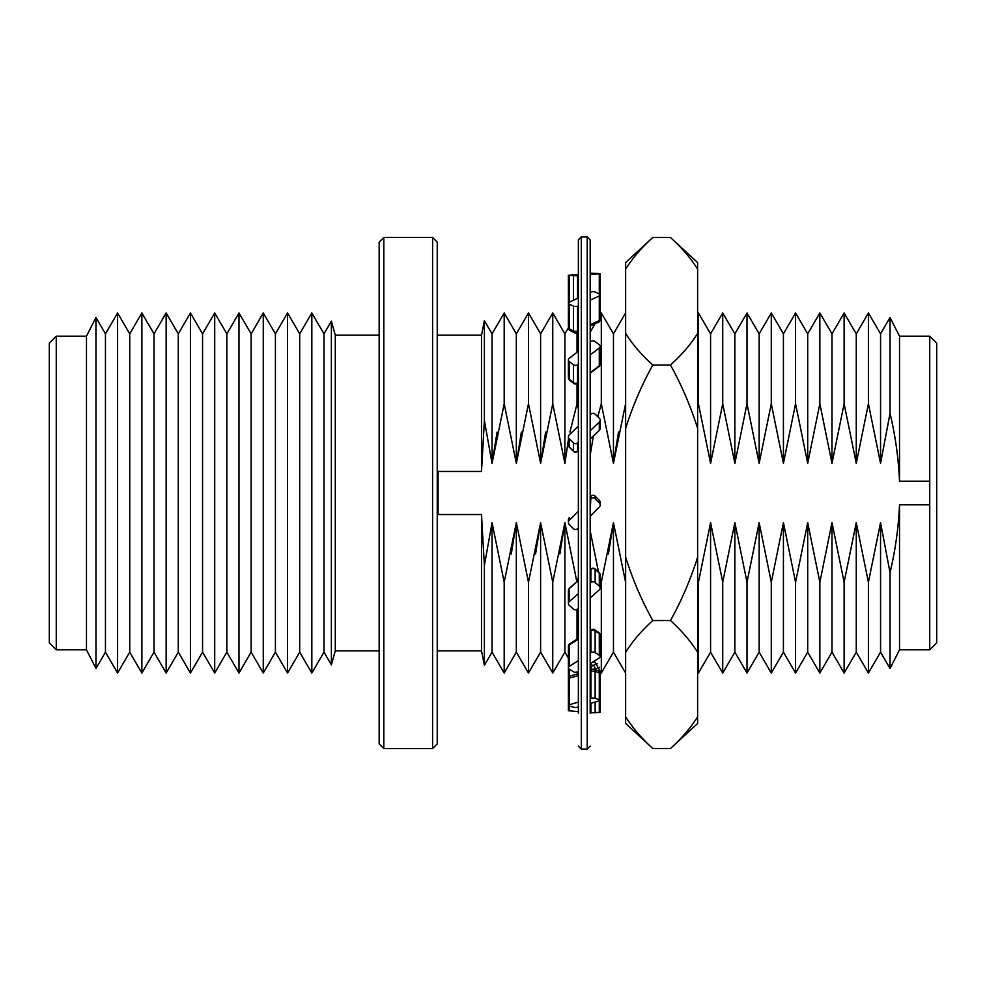 <?xml version="1.0" encoding="UTF-8"?>
<svg xmlns="http://www.w3.org/2000/svg" width="986" height="986" viewBox="0 0 986 986"><rect width="100%" height="100%" fill="white"/><g stroke="black" fill="none" stroke-linecap="round" stroke-linejoin="round"><path stroke-width="1.48" d="M670.48 620.551C681.622 630.621 690.668 641.196 697.62 652.276L697.62 716.773C690.644 727.878 681.597 738.452 670.48 748.497L652.781 748.497C641.639 738.415 632.581 727.841 625.642 716.773L625.642 652.276C632.618 641.171 641.664 630.596 652.781 620.551L670.48 620.551C681.597 600.474 690.644 579.361 697.62 557.189L697.62 428.405C690.668 406.294 681.622 385.169 670.48 365.042C681.708 354.911 690.755 344.36 697.62 333.416L697.62 428.405M652.781 620.551C641.639 600.425 632.581 579.3 625.642 557.189L625.642 428.405C632.618 406.232 641.664 385.119 652.781 365.042L670.48 365.042M697.62 269.129L697.62 262.547L670.48 237.503C681.708 247.646 690.767 258.196 697.62 269.129L697.62 333.416M652.781 237.503C641.553 247.634 632.507 258.184 625.642 269.129L625.642 262.547L652.781 237.503L670.48 237.503M625.642 269.129L625.642 333.416C632.494 344.36 641.541 354.898 652.781 365.042M697.62 716.773L697.62 723.453L670.48 748.497M652.781 748.497L625.642 723.453L625.642 716.773M697.62 557.189L697.62 652.276M625.642 557.189L625.642 652.276M625.642 333.416L625.642 428.405M578.375 713.235L578.375 239.869L581.321 236.923L581.321 749.077L587.225 749.077L587.225 236.923L590.183 239.869L590.183 713.235M590.183 274.712L600.166 273.664L590.183 273.147L590.183 239.869M599.291 667.349L595.125 669.1A2.946 1.91 -112.2 0 0 593.042 665.427L597.208 663.714M590.183 703.486L599.291 700.836A2.946 0.863 180 0 0 600.166 700.233A2.946 0.863 180 0 0 599.291 699.616L599.291 672.933L595.125 671.478A2.946 1.947 -70.3 0 0 594.028 669.309A2.946 2.946 0 0 0 592.044 669.309L590.183 669.975M578.375 702.081L569.255 704.768A2.946 0.863 180 0 0 568.392 705.372A2.946 0.863 180 0 0 569.255 705.988L573.433 707.221A2.946 0.863 180 0 0 575.516 707.467A2.946 0.863 180 0 0 577.599 707.221L578.375 706.987M590.183 663.714L599.291 657.908A2.946 1.886 180 0 0 600.166 656.577A2.946 1.886 180 0 0 599.291 655.246L599.291 633.727L595.125 630.892A2.946 1.516 -55.4 0 0 594.718 629.783A2.946 2.946 0 0 0 591.366 629.783A2.946 1.516 55.4 0 0 590.947 630.892L590.183 631.422M590.947 652.584L590.947 630.892A2.946 1.886 180 0 1 593.042 630.337A2.946 1.886 180 0 1 595.125 630.892L595.125 652.584A2.946 1.886 180 0 0 593.042 652.042A2.946 1.886 180 0 0 590.947 652.584L590.183 653.077L590.183 660.682M578.375 660.608L569.255 666.413A2.946 1.886 180 0 0 568.392 667.744A2.946 1.886 180 0 0 569.255 669.075L573.433 671.725A2.946 1.886 180 0 0 575.516 672.279A2.946 1.886 180 0 0 577.599 671.725L578.375 671.232M595.026 568.971L599.192 572.755A2.946 0.887 132.1 0 1 599.291 573.1L595.125 569.304A2.946 0.85 132.5 0 0 595.026 568.971A2.946 2.946 0 0 0 591.045 568.971A2.946 0.85 47.5 0 0 590.947 569.304L590.183 570.019M578.375 593.597L569.255 601.657A2.946 2.613 180 0 0 569.255 605.342L573.433 609.04A2.946 2.613 180 0 0 577.599 609.04L578.375 608.35M590.947 496.106L590.183 496.882L590.947 496.106A2.946 2.933 180 0 1 593.042 495.243A2.946 2.946 0 0 0 590.947 496.106L590.183 511.401M578.375 511.29L569.255 520.361A2.946 2.933 180 0 0 569.255 524.515L573.433 528.669A2.946 2.933 180 0 0 577.599 528.669L578.375 527.904M578.375 426.186L569.255 434.9A2.946 2.822 -0 0 0 569.255 438.893L569.255 447.089L573.581 451.292M569.255 438.893L573.433 442.887A2.946 2.822 -0 0 0 577.599 442.887L578.375 442.147M578.375 382.531L577.377 383.344A2.946 2.946 0 0 1 573.655 383.344A2.946 1.22 -50.9 0 1 573.433 382.667A2.946 2.268 -0 0 0 575.516 383.332A2.946 2.268 -0 0 0 577.599 382.667L578.375 382.026M578.375 351.262L569.255 358.288A2.946 2.268 -0 0 0 568.392 359.902A2.946 2.268 -0 0 0 569.255 361.505L573.433 364.721A2.946 2.268 -0 0 0 575.516 365.387A2.946 2.268 -0 0 0 577.599 364.721L578.375 364.117M578.375 297.908L569.255 302.184A2.946 1.38 -0 0 0 568.392 303.158A2.946 1.38 -0 0 0 569.255 304.132L573.433 306.091A2.946 1.38 -0 0 0 575.516 306.498A2.946 1.38 -0 0 0 577.599 306.091L578.375 305.722M578.375 274.268L568.392 275.316L578.375 275.834M595.125 652.584L599.291 655.246M590.183 712.496L590.183 708.182M599.291 699.616L595.125 698.396A2.946 0.863 180 0 0 590.947 698.396L590.183 698.618L590.183 702.118M590.183 430.746L599.291 422.144A2.946 2.822 -0 0 0 599.291 418.15L595.125 414.169A2.946 2.822 -0 0 0 590.947 414.169L590.183 414.909M590.183 354.935L599.291 347.996A2.946 2.268 -0 0 0 600.166 346.394A2.946 2.268 -0 0 0 599.291 344.78L595.125 341.563A2.946 2.268 -0 0 0 590.947 341.563L590.183 342.167L590.183 351.349M590.183 300.151L599.291 295.936A2.946 1.38 -0 0 0 600.166 294.95A2.946 1.38 -0 0 0 599.291 293.976L595.125 292.029A2.946 1.38 -0 0 0 590.947 292.029L590.183 292.386L590.183 297.969M590.183 291.153L590.183 290.488M590.183 273.147L590.183 274.268M593.572 324.443L594.348 324.949M590.183 516.159L599.291 507.075A2.946 2.933 180 0 0 599.291 502.922L595.125 498.768A2.946 2.933 180 0 0 590.947 498.768M590.183 597.923L599.291 589.862A2.946 2.613 180 0 0 599.291 586.177L595.125 582.492A2.946 2.613 180 0 0 590.947 582.492L590.183 583.17M600.166 671.047L600.166 673.537A2.946 2.946 0 0 0 598.157 670.751A2.946 1.96 -71.4 0 1 599.291 672.933A2.946 0.863 180 0 1 600.166 673.537L600.166 712.336L590.183 712.853M578.375 711.732L568.392 710.684L568.392 646.224A2.946 1.886 180 0 1 569.255 644.893L569.255 666.413M590.947 669.704L590.183 668.779M590.947 698.396L590.947 671.478L590.183 671.749M578.375 675.583L569.255 678.072A2.946 2.021 -104 0 1 570.623 675.829A2.946 2.946 0 0 0 568.392 678.688A2.946 0.863 180 0 1 569.255 678.072L569.255 704.768M578.375 639.236L569.255 644.893A2.946 1.664 59 0 1 569.822 643.698A2.946 2.946 0 0 0 568.392 646.224M578.375 580.618L569.255 588.593L569.255 601.657M569.267 517.712L569.279 517.699A2.946 2.946 0 0 0 568.392 519.807A2.946 2.933 180 0 1 569.255 517.736L569.255 520.361M577.451 451.292L578.375 450.392M590.183 439.004L599.291 430.34L599.291 422.144M590.183 372.696L599.291 365.794L599.291 347.996M578.375 331.826L576.896 332.602A2.946 1.775 -117.8 0 0 577.599 330.963L578.375 330.556M590.183 324.69L599.291 320.598L599.291 295.936M590.183 664.256L593.042 665.427A2.946 1.91 -67.8 0 0 590.947 669.1A2.946 1.38 180 0 0 591.846 669.383M595.458 662.962L593.017 661.902M600.166 319.624A2.946 2.946 0 0 1 598.366 322.336A2.946 1.886 -113.2 0 0 599.291 320.598A2.946 1.38 -0 0 0 600.166 319.624L600.166 273.664M569.255 304.132L569.255 328.806A2.946 1.799 117 0 0 570.007 330.458L574.135 332.602A2.946 2.946 0 0 0 576.896 332.602M568.392 275.316L568.392 327.833A2.946 1.38 -0 0 0 569.255 328.806L573.433 330.963A2.946 1.775 117.8 0 0 574.135 332.602M600.166 364.179A2.946 2.946 0 0 1 598.97 366.558A2.946 1.405 -126.6 0 0 599.291 365.794A2.946 2.268 -0 0 0 600.166 364.179L600.166 346.394M577.377 383.344A2.946 1.22 -129.1 0 0 577.599 382.667L577.599 364.721M573.655 383.344L569.501 379.992A2.946 1.257 -51.3 0 1 569.255 379.29L573.433 382.667L573.433 364.721M599.081 430.549A2.946 0.703 -133.3 0 0 599.229 430.5A2.946 0.703 -133.3 0 0 599.291 430.34A2.946 2.822 -0 0 0 600.166 428.355L600.166 420.147M568.392 436.897L568.392 445.105A2.946 2.822 -0 0 0 569.255 447.089L569.415 447.25M599.291 502.922L599.291 500.272L595.125 496.106L595.125 498.768M568.392 590.429A2.946 2.946 0 0 1 569.415 588.198A2.946 1.06 49.2 0 0 569.255 588.593A2.946 2.613 180 0 0 568.392 590.429L568.392 603.506M600.166 656.577L600.166 635.058A2.946 1.886 180 0 0 599.291 633.727A2.946 1.541 -56.1 0 0 598.859 632.605L594.718 629.783M595.125 698.396L595.125 671.478A2.946 0.863 180 0 0 593.042 671.22A2.946 0.863 180 0 0 590.947 671.478A2.946 1.947 -109.7 0 1 592.044 669.309M432.595 748.534L432.595 237.466L383.813 237.466L383.813 748.534L432.595 748.534L437.242 743.888L437.242 242.112L432.595 237.466M49.3 642.835L49.3 343.165L56.264 336.189L56.264 649.811L49.3 642.835M86.472 649.811L86.472 336.189L95.962 317.517L95.962 668.483L86.472 649.811L56.264 649.811M105.453 652.153L105.453 333.847L117.593 312.969L117.593 673.031L105.453 652.153L95.962 668.483M129.733 652.153L129.733 333.847L141.873 312.969L141.873 673.031L129.733 652.153L117.593 673.031M154.013 652.153L154.013 333.847L166.153 312.969L166.153 673.031L154.013 652.153L141.873 673.031M178.293 652.153L178.293 333.847L190.434 312.969L190.434 673.031L178.293 652.153L166.153 673.031M202.574 652.153L202.574 333.847L214.714 312.969L214.714 673.031L202.574 652.153L190.434 673.031M226.854 652.153L226.854 333.847L238.994 312.969L238.994 673.031L226.854 652.153L214.714 673.031M251.134 652.153L251.134 333.847L263.274 312.969L263.274 673.031L251.134 652.153L238.994 673.031M275.414 652.153L275.414 333.847L287.555 312.969L287.555 673.031L275.414 652.153L263.274 673.031M299.695 652.153L299.695 333.847L311.835 312.969L311.835 673.031L299.695 652.153L287.555 673.031M323.987 652.153L323.987 333.847L331.382 321.116L331.382 664.884L323.987 652.153L311.835 673.031M379.166 650.834L335.277 650.834L335.277 335.166L331.382 321.116M383.813 748.534L379.166 743.888L379.166 242.112L383.813 237.466M570.007 330.458A2.946 2.946 0 0 1 568.392 327.833L564.892 333.847L564.892 463.346L568.392 439.805L564.892 463.346L552.752 403.767L540.611 463.346L528.471 403.767L516.331 463.346L504.191 403.767L492.051 463.346L484.397 420.578L481.501 471.468L438.104 471.468L438.104 514.532L481.501 514.532L484.397 565.422L492.051 522.654L504.191 582.233L516.331 522.654L528.471 582.233L540.611 522.654L552.752 582.233L564.892 522.654L576.785 581.383M437.242 650.834L481.501 650.834L481.501 514.532M929.736 649.811L899.528 649.811L899.528 504.758L929.736 504.758L929.736 649.811L936.7 642.835L936.7 343.165L929.736 336.189L899.528 336.189L890.038 317.517L890.038 413.356L880.547 463.346L880.547 333.847L890.038 317.517M929.736 504.758L929.736 336.189M929.736 481.242L899.528 481.242L899.528 336.189M899.528 649.811L890.038 668.483L890.038 572.644C895.337 550.385 898.505 527.756 899.528 504.758M899.528 481.242C898.48 458.133 895.325 435.504 890.038 413.356M890.038 668.483L880.547 652.153L880.547 522.654L890.038 572.644M880.547 652.153L868.407 673.031L868.407 582.233L880.547 522.654M880.547 463.346L868.407 403.767L868.407 312.969L880.547 333.847M868.407 403.767L856.267 463.346L856.267 333.847L868.407 312.969M868.407 673.031L856.267 652.153L856.267 522.654L868.407 582.233M856.267 652.153L844.127 673.031L844.127 582.233L856.267 522.654M856.267 463.346L844.127 403.767L844.127 312.969L856.267 333.847M844.127 403.767L831.987 463.346L831.987 333.847L844.127 312.969M844.127 673.031L831.987 652.153L831.987 522.654L844.127 582.233M831.987 652.153L819.847 673.031L819.847 582.233L831.987 522.654M831.987 463.346L819.847 403.767L819.847 312.969L831.987 333.847M819.847 403.767L807.707 463.346L807.707 333.847L819.847 312.969M819.847 673.031L807.707 652.153L807.707 522.654L819.847 582.233M807.707 652.153L795.566 673.031L795.566 582.233L807.707 522.654M807.707 463.346L795.566 403.767L795.566 312.969L807.707 333.847M795.566 403.767L783.426 463.346L783.426 333.847L795.566 312.969M795.566 673.031L783.426 652.153L783.426 522.654L795.566 582.233M783.426 652.153L771.286 673.031L771.286 582.233L783.426 522.654M783.426 463.346L771.286 403.767L771.286 312.969L783.426 333.847M771.286 403.767L759.146 463.346L759.146 333.847L771.286 312.969M771.286 673.031L759.146 652.153L759.146 522.654L771.286 582.233M759.146 652.153L747.006 673.031L747.006 582.233L759.146 522.654M759.146 463.346L747.006 403.767L747.006 312.969L759.146 333.847M747.006 403.767L734.866 463.346L734.866 333.847L747.006 312.969M747.006 673.031L734.866 652.153L734.866 522.654L747.006 582.233M734.866 652.153L722.726 673.031L722.726 582.233L734.866 522.654M734.866 463.346L722.726 403.767L722.726 312.969L734.866 333.847M722.726 403.767L710.586 463.346L710.586 333.847L722.726 312.969M722.726 673.031L710.586 652.153L710.586 522.654L722.726 582.233M710.586 652.153L698.445 673.031L698.445 582.233L710.586 522.654M710.586 463.346L698.445 403.767L698.445 312.969L710.586 333.847M698.445 403.767L697.62 406.639M697.62 579.361L698.445 582.233M625.642 672.97L625.592 582.233L613.452 522.654L608.424 553.935M618.493 432.065L613.452 463.346L625.592 403.767L625.642 313.03M613.452 333.847L601.312 312.969L601.312 403.767L613.452 463.346L613.452 333.847L625.592 312.969M613.452 652.153L613.452 522.654L601.312 582.233L601.312 673.031L613.452 652.153L625.592 673.031M601.312 403.767L597.799 416.721M593.399 436.022L590.183 455.187L593.399 436.022M590.183 530.813L598.539 572.176M600.166 578.153L601.312 582.233M577.303 581.321L578.375 577.488M577.907 671.528L577.032 673.031L577.032 672.008M577.032 639.248L577.032 609.422M578.375 408.512L577.032 403.767L577.032 383.579M577.032 352.298L577.032 332.529M577.032 403.767L569.933 432.065M568.392 658.167L564.892 652.153L564.892 522.654L559.851 553.935M564.892 652.153L552.752 673.031L552.752 582.233M552.752 403.767L552.752 312.969L564.892 333.847M552.752 312.969L540.611 333.847L540.611 463.346L545.652 432.065M552.752 673.031L540.611 652.153L540.611 522.654L535.571 553.935M540.611 652.153L528.471 673.031L528.471 582.233M528.471 403.767L528.471 312.969L540.611 333.847M528.471 312.969L516.331 333.847L516.331 463.346L521.372 432.065M528.471 673.031L516.331 652.153L516.331 522.654L511.29 553.935M516.331 652.153L504.191 673.031L504.191 582.233M504.191 403.767L504.191 312.969L516.331 333.847M504.191 312.969L492.051 333.847L492.051 463.346L497.092 432.065M504.191 673.031L492.051 652.153L492.051 522.654M492.051 652.153L484.397 665.328L484.397 565.422M484.397 320.672L481.501 335.166L481.501 471.468L484.397 420.578L484.397 320.672L492.051 333.847M595.125 669.704L595.125 669.1A2.946 1.38 180 0 1 594.238 669.383M595.125 582.492L595.125 569.304A2.946 2.613 180 0 0 590.947 569.304L590.947 582.492M573.433 442.887L573.433 451.157A2.946 2.822 -0 0 0 577.599 451.157L577.599 442.887M573.433 306.091L573.433 330.963A2.946 1.38 -0 0 0 575.516 331.37A2.946 1.38 -0 0 0 577.599 330.963L577.599 306.091M577.599 275.907L577.599 298.277M569.255 669.075L569.255 676.606M599.291 672.748L599.291 669.556M590.947 712.927L590.947 703.289M569.255 705.988L569.255 710.881M599.291 712.533L599.291 700.836M595.125 702.069L595.125 712.927M599.291 586.177L599.291 573.1A2.946 2.613 180 0 1 600.166 574.949A2.946 2.946 0 0 0 599.192 572.755M569.255 361.505L569.255 379.29A2.946 2.268 -0 0 1 568.392 377.687A2.946 2.946 0 0 0 569.501 379.992M569.255 275.513L569.255 302.184M573.433 300.225L573.433 275.907M599.291 293.976L599.291 273.861M595.125 496.106A2.946 2.933 180 0 0 593.042 495.243A2.946 2.946 0 0 1 595.125 496.106L599.291 500.272A2.946 2.933 180 0 1 600.166 502.367A2.946 2.946 0 0 0 599.291 500.272M568.392 445.105A2.946 2.946 0 0 0 569.292 447.225L573.458 451.268A2.946 2.946 0 0 0 577.574 451.268L578.375 450.491M581.321 236.923L587.225 236.923M598.366 322.336L590.183 325.996M568.392 359.902L568.392 377.687M598.97 366.558L590.183 373.201M590.183 439.103L599.229 430.5A2.946 2.946 0 0 0 600.166 428.355M568.392 522.444L568.392 519.807M600.166 504.992L600.166 502.367M600.166 588.026L600.166 574.949M569.415 588.198L578.375 580.372M590.183 569.772L591.045 568.971M600.166 635.058A2.946 2.946 0 0 0 598.859 632.605M569.822 643.698L578.375 638.398M590.183 630.609L591.366 629.783M598.157 670.751L594.028 669.309M578.375 673.734L570.623 675.829M595.014 662.198L593.572 661.557M587.225 749.077L590.183 746.131M581.321 749.077L578.375 746.131M335.277 650.834L331.382 664.884M697.62 314.374L698.445 312.969M697.62 671.626L698.445 673.031M590.183 332.134L595.014 323.802M600.166 314.953L601.312 312.969M594.348 661.051L601.312 673.031M576.527 672.169L577.032 673.031M481.501 650.834L484.397 665.328M481.501 335.166L437.242 335.166M379.166 335.166L335.277 335.166M323.987 333.847L311.835 312.969M299.695 333.847L287.555 312.969M275.414 333.847L263.274 312.969M251.134 333.847L238.994 312.969M226.854 333.847L214.714 312.969M202.574 333.847L190.434 312.969M178.293 333.847L166.153 312.969M154.013 333.847L141.873 312.969M129.733 333.847L117.593 312.969M105.453 333.847L95.962 317.517M86.472 336.189L56.264 336.189"/></g></svg>
